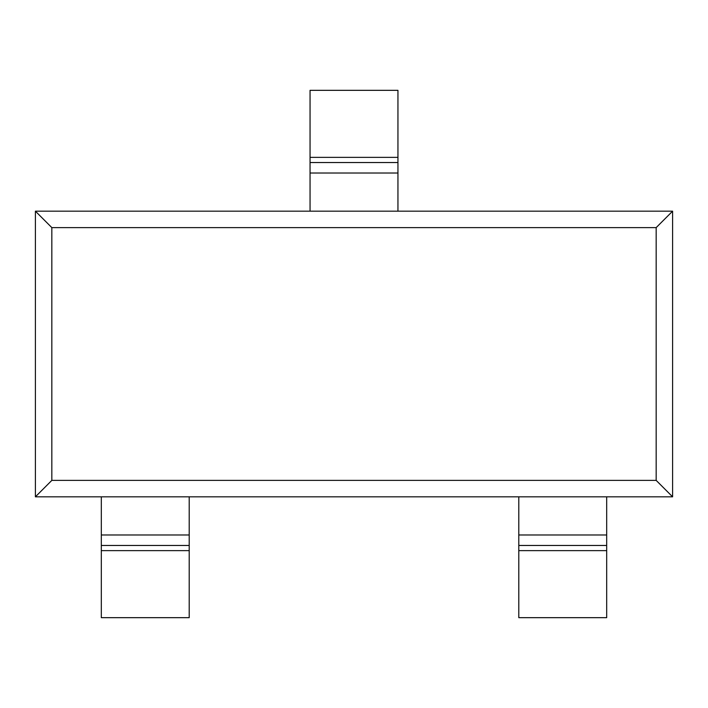<?xml version="1.0" encoding="UTF-8"?>
<svg xmlns="http://www.w3.org/2000/svg" width="708" height="708" viewBox="0 0 708 708"><rect width="100%" height="100%" fill="white"/><g stroke="black" fill="none" stroke-linecap="round" stroke-linejoin="round"><path stroke-width="1.06" d="M672.6 211.179L35.4 211.179L35.4 496.821L672.6 496.821L672.6 211.179L656.166 227.613L656.166 480.387L672.6 496.821M397.949 211.179L397.949 90.332L310.051 90.332L310.051 211.179M518.796 496.821L518.796 617.668L606.685 617.668L606.685 496.821M656.166 480.387L51.834 480.387L35.4 496.821M51.834 480.387L51.834 227.613L35.4 211.179M51.834 227.613L656.166 227.613M189.204 496.821L189.204 617.668L101.315 617.668L101.315 496.821M397.949 157.362L310.051 157.362M397.949 162.53L310.051 162.53M397.949 173.018L310.051 173.018M518.796 550.638L606.685 550.638M518.796 545.47L606.685 545.47M518.796 534.982L606.685 534.982M189.204 534.982L101.315 534.982M189.204 545.47L101.315 545.47M189.204 550.638L101.315 550.638"/></g></svg>
